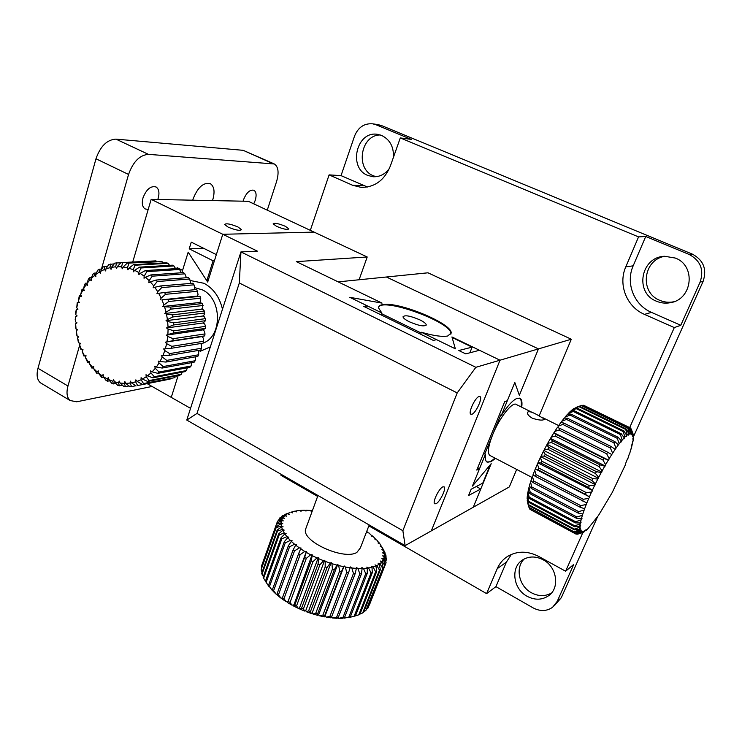 <?xml version="1.0" encoding="UTF-8"?>
<svg xmlns="http://www.w3.org/2000/svg" width="742" height="742" viewBox="0 0 742 742"><rect width="100%" height="100%" fill="white"/><g stroke="black" fill="none" stroke-linecap="round" stroke-linejoin="round"><path stroke-width="1.11" d="M393.427 157.332C393.881 146.907 389.967 139.635 381.694 135.489L377.771 134.385C356.652 130.249 347.71 167.896 367.772 175.418L372.985 176.735C379.598 177.078 385.07 174.296 389.42 168.397M380.284 134.97C360.658 134.803 355.075 168.972 373.402 175.789L376.129 176.698M656.382 301.178C660.834 303.079 665.463 303.589 670.276 302.708C692.425 299.647 696.386 265.664 675.276 258.049L664.684 256.287C640.726 256.778 634.28 292.802 656.382 301.178M664.953 256.268C643.026 259.589 639.289 292.552 659.749 300.315C664.155 302.198 668.746 302.708 673.513 301.827L673.615 301.808M527.089 596.28C534.861 600.324 542.04 600.139 548.635 595.715C560.154 587.887 556.917 566.74 543.088 559.756C535.854 556.083 529.111 556.083 522.841 559.765C510.366 567.018 512.935 588.87 527.089 596.28M524.214 558.976C514.994 567.713 518.908 586.143 531.393 592.747C538.451 596.475 545.147 596.559 551.482 593.025M310.323 230.345L329.105 174.88L352.543 185.24L361.122 187.374C374.654 187.448 384.393 180.343 390.348 166.05L400.29 137.929L638.556 236.902L645.735 236.475L633.176 265.831C625.385 283.119 633.965 305.045 651.476 312.382L680.785 325.293L674.302 327.584L629.689 427.587M638.556 236.902L625.794 266.86C617.891 284.492 626.628 306.882 644.455 314.376L674.302 327.584M511.368 554.422L506.424 562.102L495.925 586.644L486.604 593.628L368.848 525.874M582.86 532.571L565.608 571.229L538.785 556.472C527.785 550.87 517.499 550.777 507.927 556.194C503.104 559.199 499.533 563.363 497.233 568.678L486.604 593.628M329.105 174.88L341.032 175.622L367.466 187.003M317.622 496.398L280.958 475.297L281.274 474.398M645.735 236.475L689.142 254.45L692.221 254.061C703.499 260.117 707.126 269.244 703.091 281.431L633.557 436.537M377.975 124.61L381.573 125.584L692.221 254.061M381.573 125.584L375.971 124.749L411.309 139.385L400.29 137.929M703.091 281.431L700.114 282.108L680.785 325.293M495.925 586.644L533.136 607.884C540.213 611.575 546.706 611.371 552.614 607.262L557.223 601.354L573.751 564.421L565.608 571.229M597.598 516.747L561.286 597.737L554.181 605.852M341.032 175.622L354.518 136.157C358.163 127.262 364.248 123.153 372.753 123.831L375.971 124.749M700.114 282.108C704.177 269.8 700.522 260.581 689.142 254.45M516.682 469.436L509.346 486.91L473.266 507.24L491.195 463.685L472.422 486.093L485.407 454.345L483.589 453.399L484.776 454.021L500.655 415.168L499.449 414.555L501.295 415.492C507.491 405.93 512.731 400.226 517.026 398.361L520.3 398.473C521.867 399.678 522.34 402.591 521.709 407.2M495.508 458.38L490.907 461.83L486.835 461.941C485.481 460.828 485.008 458.296 485.407 454.345M501.295 415.492L514.809 382.464L519.354 395.291L538.451 348.898L571.303 339.233L539.156 415.863M480.788 488.959L468.573 495.508L471.142 489.238L482.782 483.107L490.369 464.668L472.422 486.093L479.536 468.703L476.781 470.066L504.69 401.719L507.352 400.708L514.809 382.464L519.354 395.291L538.451 348.898L386.397 277.007L538.451 348.898L500.006 360.204L431.325 530.864L473.266 507.24L480.788 488.959L476.271 486.539M176.828 268.548L177.125 267.602L182.56 270.385L188.18 252.159L206.814 280.717L213.102 260.794L189.21 248.82L191.269 242.142L216.349 254.617L222.776 234.277L314.089 232.107L367.207 256.982L296.355 261.638L382.065 303.126L338.167 281.877L427.986 272.806L571.303 339.233M381.824 312.948L381.119 314.896L381.564 313.662L421.141 332.982L420.677 334.225L421.419 332.258C433.504 335.774 442.269 337.026 447.714 335.996L451.173 333.019C452.323 323.595 398.704 301.419 382.891 304.6C379.904 305.045 378.439 306.14 378.503 307.884L381.824 312.948L349.76 297.301L367.299 305.852L363.691 306.372L433.291 340.392L436.584 339.66L455.365 348.823L421.419 332.258M469.881 352.793L472.097 347.145L452.091 337.452L455.365 348.823L451.943 336.942L500.006 360.204L475.854 367.309L457.202 392.917L239.323 282.98L197.001 413.442L402.869 530.706L457.202 392.917M382.065 303.126L349.76 297.301L382.065 303.126M479.536 468.703L477.727 467.748M285.318 226.282C278.584 223.518 274.531 222.711 273.158 223.852L276.673 226.403C283.444 229.185 287.506 230.001 288.87 228.861L285.318 226.282M237.95 226.969C230.586 223.945 226.134 223.11 224.603 224.483L228.1 227.108C235.511 230.159 239.972 230.994 241.493 229.63L237.95 226.969M402.869 530.706L405.132 545.62L186.771 420.065L240.937 251.918L257.363 251.139L222.776 234.277L314.089 232.107L248.329 201.295L151.164 199.366L132.744 261.991M181.836 272.741L188.18 252.159L207.686 282.062L222.776 234.277L151.164 199.366M147.231 383.697L171.263 397.378L178.191 375.452L171.263 397.378L190.546 408.35M206.814 280.717L208.14 280.615M213.102 260.794L214.429 260.711M189.21 248.82L203.521 248.236M479.017 396.525C475.149 397.489 468.035 412.775 470.78 414.203L471.903 414.259C475.817 413.136 482.801 398.037 480.065 396.599L479.017 396.525M442.807 486.873C438.958 488.431 432.252 502.315 434.645 503.781L436.055 503.735C439.95 502.028 446.536 488.319 444.152 486.854L442.807 486.873M222.47 309.247C219.632 297.143 213.501 288.499 204.059 283.305L190.165 280.495M200.099 351.337L210.348 346.866M359.091 279.771L367.207 256.982M366.594 307.791L367.299 305.852M472.097 347.145L458.816 350.512L465.735 353.878L479.48 350.27L500.006 360.204L431.325 530.864L405.132 545.62M239.323 282.98L240.937 251.918L475.854 367.309M186.771 420.065L197.001 413.442M409.334 321.768C418.85 325.821 424.489 326.851 426.242 324.857C426.01 323.531 423.868 321.861 419.824 319.858C410.372 315.832 404.761 314.821 402.999 316.815C403.221 318.114 405.336 319.765 409.334 321.768M450.858 334.225L450.895 333.714C452.119 322.343 382.714 296.995 378.531 307.281M190.666 280.457L190.165 280.504M519.641 398.139L519.669 398.157C521.246 399.372 521.719 402.285 521.097 406.894M494.895 458.064C491.492 461.292 488.839 462.609 486.938 462.016M194.59 287.599L202.399 289.881C222.127 298.766 222.544 336.339 203.169 343.073M173.953 265.951L172.432 265.172L139.524 267.148L141.082 267.964L173.953 265.951L175.585 268.632M105.234 377.799L107.238 378.893L107.469 381.202L105.976 380.34L103.259 376.593L105.234 377.799M77.214 302.736L77.882 302.745L76.741 307.772L77.214 302.736L79.375 302.532M75.628 311.974L76.435 309.535L75.805 314.738L75.628 311.974M75.202 319.505L75.684 316.546L75.573 321.852L75.202 319.505M75.508 327.101L75.628 323.688L76.036 329.012L75.508 327.101M76.556 334.67L76.259 330.839L77.177 336.107L76.556 334.67M78.318 342.081L77.585 337.898L79.004 343.036L78.318 342.081M80.776 349.232L79.57 344.77L81.462 349.695L80.776 349.232M83.883 356.012L82.195 351.346L84.542 355.984L83.883 356.012M87.612 362.337L85.413 357.523L88.177 361.818L87.612 362.337L89.504 362.031M91.897 368.097L89.188 363.228L92.333 367.105L91.897 368.097L93.548 367.819M96.683 373.217L93.464 368.357L96.933 371.751L96.683 373.217L98.241 372.938M101.895 377.604L98.176 372.836L101.932 375.702L101.895 377.604L103.75 377.27M109.649 380.794L107.469 381.202M113.313 383.939L111.754 383.308L108.638 379.579L112.784 381.258L113.313 383.939L115.882 383.447M119.351 385.766L117.746 385.376L114.231 381.722L118.488 382.761L119.351 385.766L122.374 385.181M125.481 386.656L123.868 386.517L119.963 383.002L124.257 383.373L125.481 386.656L129.043 385.961M131.612 386.591L130.008 386.703L125.732 383.382L129.998 383.076L131.612 386.591L135.832 385.747M137.66 385.543L170.159 379.079L137.66 385.543L135.638 381.861L131.455 382.853L136.083 385.914M170.159 379.079L170.512 378.503M143.512 383.54L174.407 377.734L143.512 383.54L141.073 379.756L137.057 381.407L141.991 384.152M175.891 377.131L176.577 375.767M149.077 380.59L147.649 381.453L179.944 375.109L181.345 374.274L149.077 380.59L146.22 376.76L142.418 379.069L147.649 381.453M181.345 374.274L182.198 372.178M154.271 376.732L152.945 377.836L185.138 371.612L186.428 370.555L154.271 376.732L150.988 372.938L147.482 375.86L152.945 377.836M186.428 370.555L187.318 367.772M159.001 372.03L157.805 373.347L189.896 367.281L191.065 366.01L159.001 372.03L155.301 368.329L152.138 371.825L157.805 373.347M191.065 366.01L191.853 362.606M163.184 366.548L162.136 368.06L194.154 362.189L195.174 360.733L163.184 366.548L159.085 363.014L156.321 367.03L162.136 368.06M195.174 360.733L195.749 356.772M166.746 360.38L165.874 362.059L197.817 356.401L198.68 354.778L166.746 360.38L162.275 357.06L159.957 361.549L165.874 362.059M198.68 354.778L198.661 350.391M169.63 353.6L168.935 355.437L200.841 350.02L201.518 348.258L169.63 353.6L164.807 350.576L162.98 355.446L168.935 355.437M201.518 348.258L201.397 344.613L200.637 343.546M171.773 346.338L171.281 348.286L203.15 343.138L203.633 341.264L171.773 346.338L166.635 343.657L165.345 348.842L171.281 348.286M203.633 341.264L203.206 337.99L201.935 336.59L204.718 335.876L205.005 333.919L173.146 338.704L172.858 340.736L204.718 335.876M205.005 333.919L204.31 331.071L202.909 329.865L205.506 328.354L205.58 326.35L173.711 330.83L173.637 332.917L205.506 328.354M172.858 340.736L166.987 341.839L167.738 336.432L173.146 338.704M205.58 326.35L204.671 323.966L203.169 322.974L205.506 320.692L205.367 318.67L173.461 322.844L173.609 324.95L205.506 320.692M173.637 332.917L167.896 334.54L168.082 328.994L173.711 330.83M205.367 318.67L204.291 316.797L202.714 316.036L204.078 314.97L204.709 313.022L204.365 311.028L172.404 314.886L172.756 316.973L204.709 313.022M173.609 324.95L168.044 327.083L167.655 321.499L173.461 322.844M204.365 311.028L203.178 309.683L201.536 309.164L202.779 307.884L202.585 303.534L170.549 307.086L171.105 309.117L203.123 305.481M172.756 316.973L167.432 319.579L166.477 314.052L172.404 314.886M202.585 303.534L199.681 302.486L200.757 301.011L200.052 296.318L167.924 299.582L168.684 301.521L200.785 298.182M171.105 309.117L166.06 312.169L164.566 306.789L170.549 307.086M200.052 296.318L197.149 296.095L198.068 294.453L196.815 289.519L164.585 292.506L165.531 294.314L197.734 291.263M168.684 301.521L163.954 304.971L161.941 299.824L167.924 299.582M165.531 294.314L161.162 298.108L158.658 293.285L164.585 292.506M160.587 285.958L161.7 287.618L194.014 284.826L192.939 283.231L160.587 285.958L154.763 287.275L157.712 291.689L161.7 287.618M194.154 289.76L194.738 288.323L194.014 284.826M155.996 280.059L157.258 281.543L189.702 278.992L188.477 277.573L155.996 280.059L150.338 281.895L153.677 285.837L157.258 281.543M190.648 283.425L189.702 278.992M150.895 274.911L152.277 276.182L184.86 273.844L183.515 272.62L150.895 274.911L145.451 277.23L149.133 280.634L152.277 276.182M186.418 277.731L184.86 273.844M145.376 270.58L146.86 271.637L179.583 269.476L178.136 268.465L145.376 270.58L140.192 273.353L144.143 276.163L146.86 271.637M181.233 272.778L179.583 269.476M141.082 267.964L138.8 272.5L134.645 270.329L139.524 267.148M133.439 264.662L135.053 265.219L168.072 263.317L166.496 262.779L133.439 264.662L128.904 268.196L133.189 269.698L135.053 265.219M169.538 265.348L168.072 263.317M127.234 263.141L162.034 261.62L127.234 263.141L123.07 266.99L127.42 267.797L128.876 263.447M163.184 262.974L162.034 261.62M116.448 262.863L115.743 266.786L111.467 267.352L114.843 263.085L155.941 260.869L121.002 262.622L117.227 266.703L121.567 266.823L122.634 262.659M156.608 261.536L155.941 260.869M110.41 264.05L110.029 267.667L105.902 268.91L108.851 264.523L114.24 263.846M104.603 266.192L104.511 269.448L100.597 271.349L103.129 266.907L107.85 266.007M99.131 269.235L99.289 272.101L95.635 274.614L97.758 270.181L99.131 269.235L101.886 269.068M94.076 273.139L94.438 275.579L91.099 278.649L92.824 274.299L94.076 273.139L96.414 272.991M89.494 277.823L90.014 279.808L87.055 283.398L88.381 279.178L89.494 277.823L91.479 277.684M85.478 283.221L86.1 284.715L83.549 288.768L84.514 284.743L85.478 283.221L87.148 283.092M82.056 289.232L82.742 290.243L80.637 294.685L82.056 289.232L83.679 289.102M79.292 295.77L79.988 296.281L78.355 301.057L79.292 295.77L81.138 295.613M76.435 309.535L77.956 309.173L76.741 307.772M75.684 316.546L77.14 315.944L75.805 314.738M75.628 323.688L77.001 322.853L75.573 321.852M76.259 330.839L77.53 329.782L76.036 329.012M77.585 337.898L78.726 336.645L77.177 336.107M79.57 344.77L80.572 343.323L79.004 343.036M82.195 351.346L83.039 349.742L81.462 349.695M85.413 357.523L86.091 355.78L84.542 355.984M89.188 363.228L89.68 361.363L88.177 361.818M93.464 368.357L93.761 366.409L92.333 367.105M98.176 372.836L98.278 370.833L96.933 371.751M103.259 376.593L103.166 374.562L101.932 375.702M108.638 379.579L108.341 377.548L107.238 378.893M114.231 381.722L113.739 379.728L112.784 381.258M119.963 383.002L119.267 381.073L118.488 382.761M125.732 383.382L124.86 381.546L124.257 383.373M131.455 382.853L130.416 381.138L129.998 383.076M137.057 381.407L135.851 379.848L135.638 381.861M142.418 379.069L141.082 377.687L141.073 379.756M147.482 375.86L146.016 374.682L146.22 376.76M152.138 371.825L150.58 370.879L150.988 372.938M156.321 367.03L154.688 366.325L155.301 368.329M159.957 361.549L158.278 361.094L159.085 363.014M162.98 355.446L161.274 355.26L162.275 357.06M165.345 348.842L163.639 348.925L164.807 350.576M201.935 336.59L165.327 342.183L166.635 343.657M165.327 342.183L166.987 341.839M202.909 329.865L166.291 335.152L167.738 336.432M166.291 335.152L167.896 334.54M203.169 322.974L166.533 327.955L168.082 328.994M166.533 327.955L168.044 327.083M202.714 316.036L166.023 320.692L167.655 321.499M166.023 320.692L167.432 319.579M201.536 309.164L164.789 313.504L166.477 314.052M164.789 313.504L166.06 312.169M199.681 302.486L162.85 306.511L164.566 306.789M162.85 306.511L163.954 304.971M197.149 296.095L161.941 299.824M160.226 299.824L161.162 298.108M157.712 291.689L156.97 293.554L158.658 293.285M153.677 285.837L153.14 287.813L154.763 287.275M149.133 280.634L148.799 282.683L150.338 281.895M144.143 276.163L144.022 278.259L145.451 277.23M138.8 272.5L138.893 274.614L140.192 273.353M133.189 269.698L133.495 271.795L134.645 270.329M127.42 267.797L127.921 269.838L128.904 268.196M121.567 266.823L122.263 268.771L123.07 266.99M115.743 266.786L116.615 268.613L117.227 266.703M110.029 267.667L111.068 269.346L111.467 267.352M104.511 269.448L105.698 270.96L105.902 268.91M99.289 272.101L100.597 273.418L100.597 271.349M94.438 275.579L95.848 276.673L95.635 274.614M90.014 279.808L91.507 280.68L91.099 278.649M86.1 284.715L87.649 285.355L87.055 283.398M82.742 290.243L84.319 290.623L83.549 288.768M79.988 296.281L81.574 296.41L80.637 294.685M77.882 302.745L79.44 302.625L78.355 301.057M202.9 343.184L200.869 343.871M306.344 527.21L305.463 529.602C302.402 541.753 344.344 560.507 356.856 552.419L360.389 547.902L369.201 524.956M289.519 512.778L285.086 514.382L289.519 512.778M362.69 612.966L363.58 612.4L380.358 569.624L379.477 570.134L362.69 612.966L360.102 613.838M367.782 532.765L366.761 531.3M372.271 536.253L368.978 532.951L367.318 532.691L367.819 532.07M376.157 539.833L373.17 536.447L371.445 536.076L372.15 535.548M379.412 543.459L376.778 540.009L375.007 539.517L375.916 539.091M381.499 546.195L380.238 546.381L382.009 547.086L384.95 552.558L379.746 543.571L377.956 542.968L379.051 542.662M386.174 556.138L384.161 552.938L383.531 550.499L385.933 555.22L385.812 557.075M386.554 559.533L384.319 556.055L384.282 553.764L386.536 558.67L385.961 561.063M386.081 562.686L383.66 558.921L384.226 556.815L386.081 562.686L369.405 604.934M368.06 607.948L385.172 564.82L368.06 607.948L367.095 608.375M384.736 565.534L382.195 561.49L383.364 559.607L385.172 564.82M365.787 610.657L383.187 567.417L365.787 610.657L363.988 611.352M382.529 568.029L379.923 563.725L381.685 562.102L383.187 567.417M379.477 570.134L376.871 565.571L379.218 564.235L380.358 569.624M358.794 614.83L359.889 614.385L376.713 571.396L375.628 571.794L358.794 614.83L355.483 615.804M375.628 571.794L373.078 566.999L375.971 565.979L376.713 571.396M354.166 616.212L355.446 615.897L372.298 572.713L371.028 572.972L354.166 616.212L349.371 617.455L355.446 615.897M371.028 572.972L368.598 567.973L371.992 567.287L372.298 572.713M348.87 617.075L350.326 616.899L367.188 573.529L365.741 573.659L348.87 617.075L344.269 618.151L350.326 616.899M365.741 573.659L363.506 568.474L367.355 568.14L367.188 573.529M342.999 617.4L344.594 617.372L361.447 573.826L359.851 573.816L342.999 617.4L338.649 618.336L342.878 618.244L344.594 617.372M359.851 573.816L357.867 568.483L362.115 568.52L361.447 573.826M336.636 617.177L338.343 617.288L355.186 573.594L353.461 573.445L336.636 617.177L332.602 618.003L337.137 618.299L338.343 617.288M353.461 573.445L351.791 568.001L356.355 568.409L355.186 573.594M329.893 616.398L331.693 616.658L348.49 572.833L346.681 572.546L329.893 616.398L326.23 617.159L330.997 617.836L331.693 616.658M346.681 572.546L345.373 567.027L350.178 567.797L348.49 572.833M322.891 615.09L324.746 615.48L341.496 571.544L339.613 571.127L322.891 615.09L319.644 615.814L324.56 616.862L324.746 615.48M339.613 571.127L338.723 565.58L343.685 566.702L341.496 571.544M315.749 613.254L317.632 613.782L334.308 569.763L332.407 569.216L315.749 613.254L312.966 613.986L317.938 615.396L317.632 613.782M332.407 569.216L331.962 563.679L336.998 565.135L334.308 569.763M308.607 610.926L310.471 611.584L327.074 567.509L325.172 566.842L308.607 610.926L306.307 611.714L311.26 613.448L310.471 611.584M325.172 566.842L325.209 561.36L330.227 563.122L327.074 567.509M301.577 608.152L303.404 608.922L319.904 564.82L318.058 564.05L301.577 608.152L299.796 609.034L304.628 611.065L303.404 608.922M318.058 564.05L318.587 558.661L323.493 560.702L319.904 564.82M294.806 604.98L296.55 605.852L312.948 561.75L311.176 560.887L294.806 604.98L293.535 605.982L298.163 608.282L296.55 605.852M311.176 560.887L312.215 555.637L316.927 557.919L312.948 561.75M288.397 601.474L290.039 602.43L306.325 558.355L304.647 557.418L287.655 602.634L291.996 605.157L290.039 602.43M304.647 557.418L306.205 552.336L310.638 554.812L306.325 558.355M282.47 597.69L283.973 598.711L300.139 554.691L298.609 553.699L282.47 597.69L282.238 599.044L286.217 601.734L283.973 598.711M298.609 553.699L300.668 548.82L304.739 551.454L300.139 554.691M277.128 593.702L278.463 594.769L294.518 550.842L293.146 549.803L277.128 593.702L277.387 595.269L280.94 598.098L278.463 594.769M293.146 549.803L295.687 545.157L299.332 547.893L294.518 550.842M272.453 589.584L273.613 590.669L289.538 546.854L288.35 545.797L272.453 589.584L273.177 591.393L276.247 594.286L273.613 590.669M288.35 545.797L291.346 541.4L294.509 544.201L289.538 546.854M268.53 585.401L269.485 586.495L285.29 542.819L284.297 541.753L268.53 585.401L272.175 590.354M284.297 541.753L287.71 537.635L290.345 540.436L285.29 542.819M269.485 586.495L272.101 590.233M265.404 581.227L266.146 582.322L281.83 538.794L281.06 537.746L265.404 581.227L268.901 586.468L266.146 582.322M281.06 537.746L284.845 533.915L286.904 536.679L281.83 538.794M263.122 577.146L263.642 578.213L279.215 534.852L278.677 533.841L263.122 577.146M278.677 533.841L282.785 530.298L284.242 532.979L279.215 534.852M263.642 578.213L265.441 581.125M261.713 573.214L262 574.225L277.471 531.068L277.156 530.103L261.713 573.214M277.156 530.103L281.543 526.848L282.387 529.398L277.471 531.068M262 574.225L263.336 576.571M261.184 569.494L276.534 526.579L261.184 569.494M276.534 526.579L281.125 523.62L281.357 525.995L276.618 527.479M261.24 570.45L262.102 572.128M261.527 566.044L276.794 523.342L261.527 566.044M276.794 523.342L281.543 520.661L281.153 522.832L276.636 524.158M261.36 566.916L261.778 567.843M262.353 563.753L277.536 521.153L282.758 518.009L281.774 519.947L277.536 521.153M278.732 520.012L279.864 517.86L284.743 515.709L283.194 517.387L279.27 518.5M281.478 517.146L282.6 515.709L287.46 513.779L281.802 516.237M312.419 510.617L311.343 510.515L311.306 511.312L309.896 510.394L305.815 510.218L306.001 511.08L304.461 510.218L300.677 510.357L301.067 511.275L299.425 510.468L295.984 510.932L296.587 511.887L294.871 511.145L290.91 512.268M295.984 510.932L295.195 511.284M300.677 510.357L300.009 510.756M305.815 510.218L305.277 510.672M311.343 510.515L310.926 511.062M290.855 512.249L292.636 512.908L291.829 511.934M287.46 513.779L289.278 514.336L288.267 513.353M284.743 515.709L286.56 516.163L285.373 515.171M282.758 518.009L284.557 518.352L283.194 517.387M281.543 520.661L283.286 520.875L281.774 519.947M281.125 523.62L282.795 523.713L281.153 522.832M281.543 526.848L283.101 526.801L281.357 525.995M282.785 530.298L284.205 530.122L282.387 529.398M284.845 533.915L286.115 533.6L284.242 532.979M287.71 537.635L288.796 537.199L286.904 536.679M291.346 541.4L292.218 540.835L290.345 540.436M295.687 545.157L296.336 544.47L294.509 544.201M300.668 548.82L301.085 548.032L299.332 547.893M306.205 552.336L306.381 551.445L304.739 551.454M312.215 555.637L312.141 554.664L310.638 554.812M318.587 558.661L318.262 557.632L316.927 557.919M325.209 561.36L324.644 560.284L323.493 560.702M331.962 563.679L331.155 562.575L330.227 563.122M338.723 565.58L337.703 564.467L336.998 565.135M345.373 567.027L344.149 565.923L343.685 566.702M351.791 568.001L350.391 566.925L350.178 567.797M357.867 568.483L356.318 567.454L356.355 568.409M363.506 568.474L361.836 567.509L362.115 568.52M368.598 567.973L366.836 567.092L367.355 568.14M373.078 566.999L371.25 566.211L371.992 567.287M376.871 565.571L375.016 564.885L375.971 565.979M379.923 563.725L378.068 563.159L379.218 564.235M382.195 561.49L380.377 561.045L381.685 562.102M383.66 558.921L381.907 558.605L383.364 559.607M384.319 556.055L382.649 555.86L384.226 556.815M384.161 552.938L382.612 552.883L384.282 553.764M383.215 549.637L381.796 549.701L383.531 550.499M343.713 617.817L344.269 618.151M337.805 617.743L338.649 618.336M331.451 617.066L332.602 618.003M344.149 565.923L325.042 616.018L326.23 617.159M325.042 616.018L324.56 616.862M337.703 564.467L318.661 614.654L319.644 615.814M318.661 614.654L317.938 615.396M331.155 562.575L312.206 612.827L312.966 613.986M312.206 612.827L311.26 613.448M324.644 560.284L305.778 610.573L306.307 611.714M305.778 610.573L304.628 611.065M318.262 557.632L299.508 607.939L299.796 609.034M299.508 607.939L298.163 608.282M312.141 554.664L293.535 605.982M293.498 604.953L291.996 605.157M306.381 551.445L287.655 602.634M287.859 601.679L286.217 601.734M282.387 598.173L280.94 598.098M277.239 594.416L276.247 594.286M272.824 590.511L272.212 590.391M538.497 415.548L544.526 419.091C543.218 420.677 539.174 420.399 532.376 418.247C528.87 416.169 527.2 414.221 527.367 412.413C528.638 410.882 532.348 411.921 538.497 415.548M490.323 455.681L489.664 455.328C487.308 452.75 488.319 445.868 492.679 434.701C499.468 417.616 512.731 400.977 516.432 404.566L532.886 412.765M586.189 492.558L591.513 492.076L589.417 496.815L585.401 494.348L586.189 492.558L538.813 468.044L538.061 469.816L585.401 494.348M579.548 406.264L578.908 406.644L625.719 429.442L626.304 429.015L579.548 406.264L573.51 408.99M578.908 406.644L573.677 408.666M626.304 429.015L628.789 433.69L627.24 434.84L625.719 429.442M623.252 431.603L623.929 430.954L576.97 408.044L576.237 408.647L623.252 431.603L624.857 437.075L626.656 435.341L623.929 430.954M576.237 408.647L571.08 410.734L573.037 409.12L576.97 408.044M620.433 434.589L621.202 433.727L574.058 410.651L573.241 411.467L620.433 434.589L622.158 440.08L624.189 437.771L621.202 433.727M573.241 411.467L568.187 413.554L570.366 411.383L574.058 410.651M617.316 438.355L618.16 437.298L570.848 414.055L569.967 415.075L617.316 438.355L619.19 443.799L621.416 440.961L618.16 437.298M569.967 415.075L565.061 417.097L567.407 414.398L570.848 414.055M613.949 442.863L614.858 441.611L567.407 418.2L566.471 419.406L613.949 442.863L615.99 448.196L618.383 444.866L614.858 441.611M566.471 419.406L561.74 421.308L564.226 418.117L567.407 418.2M610.388 448.038L611.343 446.619L563.781 423.042L562.807 424.415L610.388 448.038L612.632 453.186L615.146 449.42L611.343 446.619M562.807 424.415L558.281 426.121L560.859 422.486L563.781 423.042M606.696 453.789L607.67 452.23L560.034 428.477L559.041 429.998L606.696 453.789L609.154 458.695L611.751 454.549L607.67 452.23M559.041 429.998L554.738 431.454L557.372 427.438L560.034 428.477M602.931 460.021L603.923 458.343L556.24 434.432L555.239 436.073L602.931 460.021L605.63 464.631L608.255 460.179L603.923 458.343M555.239 436.073L551.185 437.224L553.829 432.892L556.24 434.432M599.156 466.625L600.148 464.863L552.456 440.804L551.473 442.529L599.156 466.625L602.114 470.882L604.73 466.208L600.148 464.863M551.473 442.529L547.689 443.317L550.286 438.754L552.456 440.804M595.455 473.479L596.42 471.662L548.765 447.463L547.809 449.253L595.455 473.479L598.683 477.338L601.233 472.524L596.42 471.662M547.809 449.253L544.294 449.643L546.808 444.922L548.765 447.463M591.884 480.473L592.812 478.627L545.212 454.308L544.313 456.126L591.884 480.473L595.381 483.895L597.82 479.017L592.812 478.627M544.313 456.126L541.076 456.07L543.45 451.284L545.212 454.308M588.517 487.466L589.38 485.639L541.873 461.218L541.039 463.017L588.517 487.466L592.274 490.425L594.565 485.574L589.38 485.639M541.039 463.017L538.08 462.498L540.287 457.721L541.873 461.218M538.061 469.816L535.372 468.805L537.356 464.13L538.813 468.044M582.6 500.98L583.305 499.264L536.076 474.695L535.418 476.392L586.857 502.946L588.731 498.411L583.305 499.264M535.418 476.392L532.988 474.889L534.732 470.391L536.076 474.695M580.161 507.25L580.763 505.645L533.711 481.029L533.155 482.625L580.161 507.25L584.64 508.724L586.254 504.467L580.763 505.645M533.155 482.625L530.975 480.631L532.441 476.392L533.711 481.029M578.111 513.056L578.612 511.581L531.754 486.947L531.318 488.422L578.111 513.056L582.804 514.039L584.13 510.134L578.612 511.581M531.318 488.422L529.361 485.945L530.53 482.031L531.754 486.947M576.497 518.296L576.886 516.979L530.242 492.354L529.927 493.671L576.497 518.296L581.376 518.816L582.396 515.319L576.886 516.979M529.927 493.671L528.174 490.731L529.018 487.225L530.242 492.354M575.347 522.887L575.606 521.747L529.194 497.149L529 498.299L575.347 522.887L580.365 522.962L581.079 519.938L575.606 521.747M529 498.299L527.423 494.933L527.942 491.863L529.194 497.149M574.651 526.764L574.79 525.818L528.629 501.277L528.554 502.241L574.651 526.764L579.799 526.44L580.179 523.917L574.79 525.818M528.554 502.241L527.117 498.466L527.302 495.897L528.629 501.277M574.429 529.871L574.438 529.129L528.527 504.662L528.582 505.423L574.429 529.871L579.669 529.176L579.725 527.21L574.438 529.129M528.582 505.423L527.145 500.062L528.527 504.662M574.679 532.172L528.907 507.268L574.679 532.172L579.975 531.151L579.706 529.76L574.568 531.652M527.683 503.002L528.907 507.268M575.375 533.637L529.732 509.068L575.375 533.637L580.708 532.348L580.123 531.532L575.152 533.331M529.389 507.982L529.732 509.068M576.172 534.175L581.849 532.747L576.172 534.175L530.957 509.893M582.628 532.635L577.332 534.027M577.619 534.184L583.36 532.366L584.325 530.706L583.806 532.144L586.171 529.51L585.763 530.808L587.414 529.343L598.553 515.356L612.224 492.521L625.589 464.436M625.302 464.307L627.528 458.779M627.76 458.946L629.429 453.594M629.624 453.789L630.978 448.817M631.164 449.049L632.175 444.532M632.332 444.792L631.665 445.488L632.972 440.794M633.121 441.082L632.379 441.972L633.26 440.229L633.38 437.659M633.52 437.984L632.703 439.06L633.547 437.298L633.362 435.202M631.321 429.21L633.427 435.062L632.629 436.815L633.492 435.563M630.746 428.097L632.88 433.551L630.746 428.097L584.566 405.716M629.494 427.689L583.138 405.178L629.494 427.689L630.941 432.762L631.915 432.799L629.865 427.717M583.138 405.178L582.127 405.503M581.218 405.484L627.806 428.143L581.765 405.327L575.894 407.469M527.608 495.331L527.302 495.897M528.387 491.093L527.942 491.863M529.612 486.26L529.018 487.225M531.281 480.909L530.53 482.031M533.359 475.121L532.441 476.392M535.372 468.805L534.732 470.391M538.08 462.498L537.356 464.13M541.076 456.07L540.287 457.721M544.294 449.643L543.45 451.284M547.689 443.317L546.808 444.922M551.185 437.224L550.286 438.754M554.738 431.454L553.829 432.892M558.281 426.121L557.78 427.596M561.74 421.308L561.258 422.56M565.061 417.097L564.634 418.126M568.187 413.554L567.825 414.351M571.08 410.734L570.802 411.291M626.656 435.341L626.304 436.639L627.24 434.84M624.189 437.771L623.957 438.902L624.857 437.075M621.416 440.961L621.304 441.907L622.158 440.08M618.383 444.866L619.19 443.799M615.146 449.42L615.99 448.196M611.751 454.549L612.632 453.186M554.302 432.966L608.653 460.216L609.154 458.695M550.87 438.596L605.24 465.995L605.63 464.631M605.24 465.995L604.73 466.208M547.494 444.523L601.845 472.07L602.114 470.882M601.845 472.07L601.233 472.524M544.229 450.654L598.534 478.34L598.683 477.338M598.534 478.34L597.82 479.017M541.141 456.877L595.362 484.674L595.381 483.895M595.362 484.674L594.565 485.574M538.284 463.082L592.274 490.425M592.394 490.981L591.513 492.076M535.696 469.167L589.417 496.815M589.658 497.131L588.731 498.411M586.254 504.467L586.857 502.946M584.13 510.134L584.64 508.724M582.396 515.319L582.804 514.039M581.079 519.938L582.062 518.194L581.376 518.816M580.179 523.917L581.144 522.136L580.365 522.962M579.725 527.21L580.643 525.41L579.799 526.44M579.706 529.76L580.569 527.97L579.669 529.176M580.123 531.532L580.912 529.797L579.975 531.151M580.967 532.524L581.663 530.864L580.708 532.348M582.201 532.728L582.813 531.161L581.849 532.747M632.88 433.551L632.147 435.266L633.056 433.866M631.915 432.799L631.266 434.45L632.203 432.92M628.288 427.939L630.552 432.846L629.986 434.404L630.941 432.762M630.552 432.846L629.281 433.402L627.806 428.143M628.789 433.69L628.326 435.137L629.281 433.402M192.753 200.192L193.105 198.93C197.836 187.123 203.605 182.05 210.422 183.728C214.178 186.418 214.995 191.621 212.88 199.348L212.462 200.59M243.079 201.193L243.413 200.006C246.409 192.614 249.933 189.368 253.977 190.277C256.268 191.918 256.695 195.239 255.267 200.257L253.736 203.837M148.196 209.457L145.042 208.91C142.325 206.916 141.639 203.234 143.002 197.854C146.443 189.173 150.821 185.565 156.135 187.012C158.927 189.034 159.623 192.753 158.222 198.179L157.777 199.496M42.044 383.772L40.448 382.816C37.109 379.885 36.284 375.044 37.981 368.301L95.978 158.769C100.393 146.183 107.052 139.635 115.938 139.125L243.163 150.32L273.909 163.769M152.091 386.461L76.686 401.802L70.119 400.522C66.91 397.647 66.196 392.815 67.967 386.007L79.654 345.215M101.45 269.096L128.561 174.453C133.115 161.719 139.746 155.022 148.465 154.364L274.364 163.973C278.398 166.811 279.131 172.682 276.562 181.595L267.259 210.171M79.923 344.251L80.21 343.258M633.176 265.831L625.794 266.86M651.476 312.382L644.455 314.376M506.424 562.102L497.233 568.678M364.155 185.806L352.543 185.24M557.223 601.354L561.286 597.737M67.967 386.007L37.981 368.301M272.462 163.444L243.163 150.32M148.465 154.364L115.938 139.125M128.561 174.453L95.978 158.769M373.653 176.781L372.985 176.735M673.513 301.827L670.276 302.708M550.434 594.157L548.635 595.715M362.217 187.42L361.122 187.374M378.383 124.675L372.753 123.831M519.669 398.157L520.3 398.473M450.895 333.714L451.173 333.019M426.242 324.857L426.038 325.395M289.76 512.666L285.837 514.067M317.956 495.489L305.463 529.602M543.163 417.876L558.652 425.583M527.145 500.062L528.536 504.764M489.664 455.328L532.06 477.468M70.119 400.522L40.448 382.816M156.135 187.012L155.56 186.734M210.422 183.728L209.81 183.441"/></g></svg>
